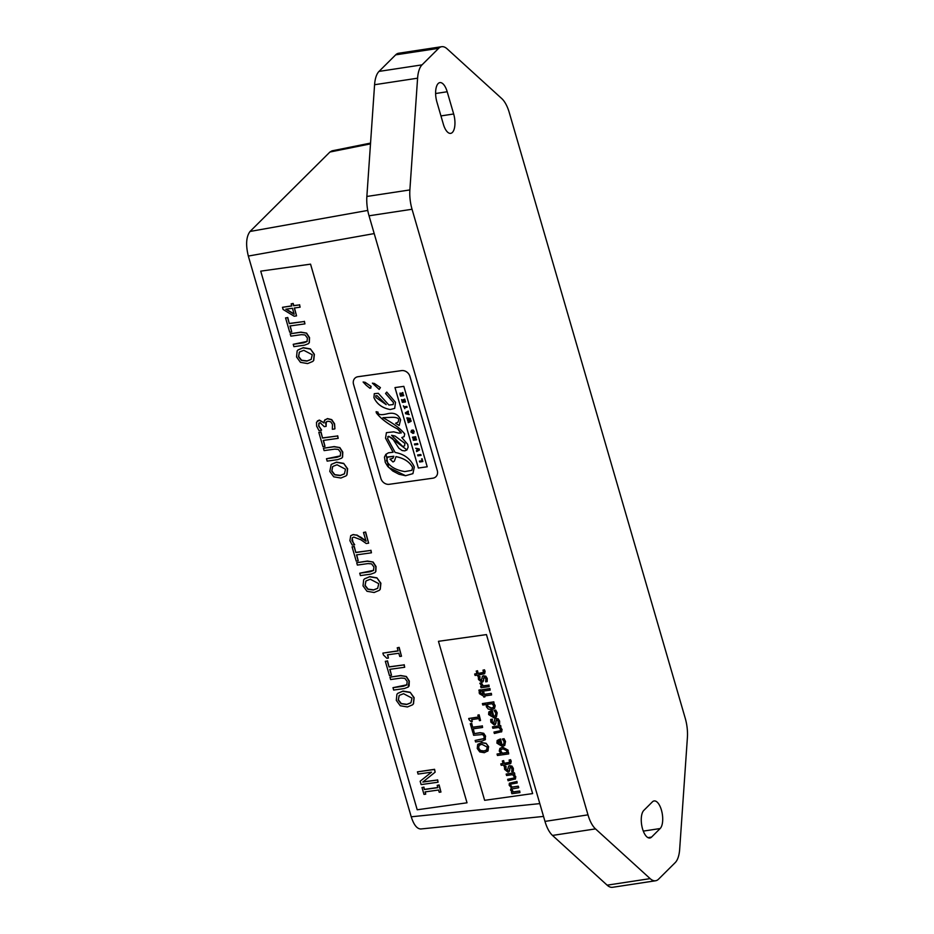 <?xml version="1.0" encoding="UTF-8"?>
<svg xmlns="http://www.w3.org/2000/svg" width="934" height="934" viewBox="0 0 934 934"><rect width="100%" height="100%" fill="white"/><g stroke="black" fill="none" stroke-linecap="round" stroke-linejoin="round"><path stroke-width="1.4" d="M407.096 418.666L409.326 418.981L407.446 419.88L407.668 420.65L409.898 420.93L408.018 421.841L408.275 422.705L411.147 421.257L410.902 420.417L408.765 420.078L410.551 419.203L410.306 418.362L406.85 417.825L407.096 418.666M408.041 421.818L409.921 420.919M407.469 419.868L408.929 419.168M410.306 418.362L406.85 417.825M410.563 419.191L410.318 418.339M408.788 420.067L410.925 420.393L411.147 421.257M389.256 484.302L432.827 478.196A7.274 6.164 -132.8 0 0 435.816 476.807A7.274 6.164 -132.8 0 0 437.287 470.573L409.933 376.449A7.274 6.164 -132.8 0 0 401.573 370.623L358.002 376.729A7.274 6.164 -132.8 0 0 355.013 378.118A7.274 6.164 -132.8 0 0 353.542 384.353L380.885 478.477A7.274 6.164 -132.8 0 0 389.256 484.302M372.386 383.162L374.406 383.489L380.418 387.598L379.181 389.431L372.386 383.162M363.139 381.994L366.14 385.193L363.116 382.006L365.147 382.333L371.16 386.442L369.922 388.275L366.116 385.205L369.946 388.264L370.961 387.937L369.922 388.275M374.277 393.681L373.95 397.615C376.904 404.072 382.333 408.041 390.225 409.536C382.31 408.065 376.881 404.083 373.939 397.639L374.265 393.693L378.293 393.296L388.906 405.052L393.144 404.562L393.459 402.542L385.555 393.518L386.734 392.093L395.491 402.262L394.708 408.368L390.214 409.547L394.72 408.356M393.459 402.542L385.567 393.494L386.734 392.093M427.212 466.79L418.35 468.039L394.977 387.587L403.838 386.349L427.212 466.79M399.238 433.236L401.235 432.489L397.674 429.045C387.984 424.094 380.874 418.712 376.344 412.898L376.122 411.684L378.025 412.127C377.85 414.883 381.165 415.385 387.972 413.622C394.206 412.314 398.409 414.392 400.593 419.833L399.18 425.495L395.619 423.265L398.036 422.156L398.725 419.903C398.701 417.837 395.642 417.008 389.536 417.428L382.917 417.685C393.296 423.289 400.546 428.694 404.679 433.878L404.153 436.633L401.783 437.556L407.726 444.374L408.158 447.129L406.955 449.919L404.796 450.865L402.18 450.562L398.9 448.262L392.549 438.548L388.777 436.306L387.785 436.622L388.789 436.295L387.505 438.396L395.14 452.465C404.2 454.041 410.598 458.886 414.311 467.023L412.921 473.643L405.531 475.721L398.981 474.238L392.77 470.993L387.75 466.428L385.287 462.388L384.458 457.1L385.824 454.403L388.439 452.815L393.086 452.254L385.544 438.198L386.407 432.664L393.728 431.847L399.238 433.236M382.928 417.661L389.56 417.416C395.666 416.996 398.725 417.813 398.748 419.891L398.036 422.156M395.654 423.265L399.203 425.472M376.133 411.672L376.355 412.875C380.897 418.689 388.007 424.083 397.686 429.021L401.071 433.096M395 387.587L418.35 468.039M418.374 468.016L427.223 466.778M393.483 402.531L393.144 404.562M355.025 378.095L355.013 378.118A7.274 6.164 47.2 0 1 355.025 378.095A7.274 6.164 47.2 0 1 358.014 376.706L401.597 370.6A7.274 6.164 47.2 0 1 409.956 376.425L437.299 470.561A7.274 6.164 47.2 0 1 435.839 476.784A7.274 6.164 47.2 0 1 435.828 476.795L435.816 476.807M404.165 436.633L401.783 437.556M388.789 436.295L406.967 449.908M386.034 454.204L388.579 467.35L405.554 475.698L412.933 473.631M393.109 452.231L385.544 438.198M386.407 432.652L385.567 438.174M372.397 383.138L379.181 389.431M386.151 404.644L377.067 395.712L375.725 395.782L375.912 397.487L386.174 404.62L377.067 395.712M375.725 395.782L377.091 395.701M395.969 456.644L394.382 461.104L392.992 461.98L389.992 459.131L392.852 458.279L393.821 456.271L387.587 456.995L386.536 460.637C389.49 466.405 395.572 470.059 404.796 471.577L411.882 470.327L412.548 467.339C409.547 461.84 404.025 458.267 395.969 456.644L395.981 456.621C404.037 458.255 409.571 461.816 412.571 467.327L411.894 470.304M387.19 457.31L393.821 456.271M393.844 456.247L392.875 458.267M390.038 459.131L392.992 461.98M393.016 461.956L394.393 461.104M417.638 454.951L420.802 454.508L417.661 454.94L417.895 455.827L421.059 455.383L420.802 454.508L421.082 455.36M417.883 444.432L417.626 443.557L414.462 444L414.708 444.876L417.883 444.432L417.626 443.557M414.474 443.989L417.65 443.545M404.819 408.695L403.36 405.823L404.282 406.769L406.85 406.407L407.084 407.294L406.839 406.418L404.27 406.78L403.36 405.823M404.515 407.656L407.084 407.294M419.436 461.127L419.681 461.991L422.857 461.548L422.04 458.769L422.005 460.766L419.436 461.127L421.993 460.754M421.526 459.049L422.063 458.746L422.857 461.548M405.531 401.947L404.702 399.063L405.531 401.947L402.367 402.391L401.562 399.6L403.325 401.363L401.562 399.6M404.177 399.355L404.691 401.188L403.932 401.293L404.691 401.176M403.955 401.281L403.465 399.705L403.955 401.281M402.869 399.787L403.488 399.682L402.869 399.787L403.336 401.387M418.432 449.558L416.401 450.678L416.657 451.589L419.483 449.954L419.191 448.95L415.688 448.238L417.965 449.768M419.506 449.931L419.191 448.95M416.412 450.667L417.988 449.744M419.214 448.927L415.688 448.238M411.544 431.928L411.462 430.352L410.948 432.022L413.003 433.423L414.159 431.508L413.178 430.049L411.812 430.235L412.268 431.8L412.583 430.994L413.599 431.601L412.781 432.547L411.532 431.952L411.836 431.274L411.544 431.928L412.805 432.535L413.61 431.578M411.859 431.251L411.485 430.341M411.824 430.224L413.19 430.037L414.182 431.485L413.015 433.411L413.96 433.026M412.816 431.73L412.606 430.994M413.599 431.601L412.805 432.535M405.671 413.762L409.209 414.579L408.286 413.564L408.193 411.088L405.391 412.793L405.671 413.762M406.313 413.155L407.399 412.571L407.644 413.423L406.734 413.237L407.644 413.4M407.936 412.268L408.286 413.564M408.31 413.54L409.209 414.579M405.403 412.77L408.216 411.077L408.45 411.964M399.962 394.02L402.811 392.49L399.939 394.043L400.546 396.109L403.71 395.666L401.865 394.323L403.068 393.436L402.799 392.502L403.091 393.424M400.091 393.027L399.939 394.043M400.884 395.164L400.616 394.253L401.503 395.082L400.896 395.152M403.733 395.642L403.488 394.79L402.064 395M401.889 394.311L402.087 394.977M400.628 394.241L401.503 395.082M415.653 436.75L412.478 437.194L412.723 438.034L414.696 437.766L413.12 439.4L413.388 440.323L416.564 439.879L416.319 439.05L414.299 439.33L415.922 437.672L415.653 436.75L415.922 437.672M415.934 437.649L414.299 439.33L416.342 439.027L416.564 439.879M412.501 437.182L415.677 436.738M391.591 435.314L395.035 436.038L404.959 443.428L395.012 436.05L391.579 435.326L402.682 446.429L404.539 445.892L404.936 443.44L404.562 445.88M370.553 143.089L332.037 150.841L329.924 152.032L250.032 231.469C246.179 236.676 245.607 244.883 248.327 256.068L411.229 816.795C413.785 824.827 416.984 828.89 420.814 828.983L543.53 816.421M655.575 880.762L612.564 887.3A25.522 10.869 -98.6 0 1 607.135 885.163L552.496 835.428A25.522 10.869 -98.6 0 1 544.977 821.395L369.035 215.801A25.522 10.869 -98.6 0 1 366.864 196.467L374.581 84.725A25.522 10.869 -98.6 0 1 379.017 71.404L395.654 54.861A25.522 10.869 -98.6 0 1 398.678 53.238L441.689 46.7A25.522 10.869 81.4 0 0 438.665 48.323L422.028 64.866A25.522 10.869 81.4 0 0 417.591 78.187L409.874 189.929A25.522 10.869 81.4 0 0 412.046 209.263L587.988 814.857A25.522 10.869 81.4 0 0 595.507 828.89L650.146 878.625A25.522 10.869 81.4 0 0 655.575 880.762A25.522 10.869 81.4 0 0 658.598 879.139L675.235 862.596A25.522 10.869 81.4 0 0 679.672 849.275L687.401 737.533A25.522 10.869 81.4 0 0 685.217 718.199L509.275 112.605A25.522 10.869 81.4 0 0 501.756 98.572L447.117 48.837A25.522 10.869 81.4 0 0 441.689 46.7M260.726 271.152L310.555 264.147L467.023 802.796L310.543 264.17L260.726 271.152L417.206 809.778L467.023 802.796M438.466 641.308L486.462 634.583L532.637 793.596L486.451 634.595L438.455 641.319L484.641 800.321L532.637 793.596M482.574 676.099L485.797 676.158L487.244 678.516L487.186 681.598L487.058 678.691L485.61 676.333L483.567 675.726L482.481 676.181L481.255 680.874L479.632 679.357L479.761 676.59L478.301 676.788L478.477 679.497L481.862 682.299L482.948 681.832L484.174 677.162L485.89 678.796L485.668 681.808L487.186 681.598M484.361 676.987L483.392 678.574M483.578 678.399L483.508 680.15M483.695 679.975L483.03 681.738M479.761 676.59L478.301 676.788M479.971 676.485L479.819 679.181L481.886 680.559M478.897 690.121L480.496 689.747L480.788 691.545L480.309 689.922L478.897 690.121L479.364 691.744L480.788 691.545M480.578 691.861L479.142 692.211L480.578 691.861L480.753 693.156L483.053 694.557M483.73 692.012L484.396 694.324L483.73 692.012L482.598 692.164L482.831 694.744L480.566 693.32L480.415 692.106M483.543 692.187L482.411 692.339M484.396 694.324L491.354 693.355L484.209 694.499M491.354 693.355L491.576 694.954L491.167 693.53M484.851 695.9L484.909 696.892L484.629 695.923L491.576 694.954M479.142 692.211L479.434 693.693L483.497 696.087L483.777 697.044L484.909 696.892M492.09 703.722L493.619 705.789L493.304 707.435L491.261 708.206L487.525 706.291L487.42 704.376L492.09 703.722M487.606 704.201L487.711 706.127L491.447 708.042L493.386 707.353M482.388 703.594L493.817 701.843L494.051 703.442L493.631 702.018L482.388 703.594L482.796 705.018L486.287 704.54L486.345 706.711L488.202 709.046L491.716 709.677L494.588 708.369L495.008 705.941L493.222 703.559L494.051 703.442M493.409 703.395L494.319 704.598M494.506 704.423L495.195 705.765L494.46 708.509M490.175 712.537L491.412 712.07L492.708 716.541L490.899 716.074L489.766 714.463L490.081 712.619M490.117 712.607L490.899 716.074M491.086 715.899L492.895 716.366M488.622 714.545L494.074 717.861L496.351 716.903L497.016 713.004L495.499 710.214L494.016 710.412L495.837 713.191L495.382 715.724L493.747 716.401L492.043 710.529L491.307 710.634L488.809 711.965L488.622 714.545M488.996 711.79L492.043 710.529M492.23 710.354L493.747 716.401M493.934 716.226L495.464 715.642M495.499 710.214L494.016 710.412M495.685 710.038L497.203 712.829L496.444 716.822M492.44 726.839L500.706 725.531L500.928 727.131L500.519 725.706L492.44 726.839L492.848 728.263L498.884 727.423L500.507 729.477L500.285 730.89L493.958 732.069L494.366 733.494L501.721 731.661L501.908 729.676L500.04 727.259L500.928 727.131M500.227 727.084L502.095 729.501L501.511 731.941M500.472 730.715L493.958 732.069M499.725 740.674L501.021 745.157L499.211 744.69L498.079 743.079L498.242 741.386L499.725 740.674M498.487 741.141L499.211 744.69M499.398 744.515L501.208 744.982M496.935 743.16L502.387 746.464L504.664 745.519L505.329 741.619L503.811 738.817L502.329 739.028L504.15 741.806L503.695 744.34L502.06 745.005L500.355 739.144L499.62 739.249L497.122 740.58L496.935 743.16M497.308 740.405L500.355 739.144M500.542 738.969L502.06 745.005M502.247 744.842L503.776 744.246M503.811 738.817L502.329 739.028M503.998 738.642L505.516 741.444L504.757 745.425M503.006 748.846L506.753 750.749L506.835 752.687L502.2 753.329L500.624 751.216L500.939 749.617L503.006 748.846M501.044 749.535L500.811 751.041L502.387 753.166L506.858 752.535M499.97 748.356L502.655 747.212L508.084 750.13L508.108 752.36L507.898 750.306L502.469 747.387L499.865 748.438L499.235 751.053L501.056 753.493L497.051 754.053L497.46 755.489L508.703 753.913L507.921 752.535M508.505 752.395L508.703 753.913M500.904 753.364L497.051 754.053M508.691 765.985L511.902 766.043L513.35 768.402L513.303 771.472L513.163 768.577L511.715 766.207L509.684 765.611L508.598 766.067L507.36 770.76L505.749 769.242L505.878 766.464L504.418 766.674L504.594 769.371L507.979 772.184L509.053 771.706L510.291 767.036L512.007 768.682L511.774 771.694L513.303 771.472M510.478 766.872L509.509 768.46M509.695 768.285L509.625 770.036M509.812 769.861L509.147 771.624M505.878 766.464L504.418 766.674M506.076 766.37L505.936 769.067L508.003 770.433M510.956 783.941L510.735 785.214L512.136 787.222L510.548 785.389L510.77 784.116L517.156 782.984L516.736 781.548L509.334 783.334L509.158 785.202L511.272 787.584M512.322 787.047L518.323 786.183L512.136 787.222M518.323 786.183L518.732 787.607L518.136 786.358M512.357 788.751L512.136 790.024L513.49 792.009L511.949 790.199L512.171 788.926L518.545 787.782M513.677 791.834L519.713 790.993L513.49 792.009M519.713 790.993L519.946 792.592L519.526 791.156M512.171 792.044L511.447 792.289L511.867 793.725L519.946 792.592M511.307 787.596L510.548 790.012L512.346 792.172L511.447 792.289M509.52 783.159L516.736 781.548M516.922 781.373L517.156 782.984M473.316 728.789L474.192 732.606L473.094 728.812L482.586 727.493L482.142 725.987L472.651 727.317L471.553 723.523L470.281 723.71L472.919 732.781L474.192 732.606M471.553 723.523L470.281 723.71M471.74 723.36L472.651 727.317M472.837 727.142L482.142 725.987M482.329 725.811L482.586 727.493M290.217 325.931L291.723 331.932L289.984 325.966L304.928 323.876L304.251 321.506L289.295 323.608L287.567 317.63L285.559 317.91L289.715 332.212L291.723 331.932M287.567 317.63L285.559 317.91M287.754 317.467L289.295 323.608M289.482 323.433L304.251 321.506M304.426 321.331L304.928 323.876M319.101 423.02L318.833 425.881L321.576 429.99L318.646 426.056L319.008 423.102M324.075 422.845L319.171 420.242L316.498 422.261L316.626 426.149L319.019 430.644L321.424 430.305M317.373 420.965L319.358 420.067L324.11 422.822M324.67 420.253L327.449 418.572L331.722 419.611L334.559 423.767L334.932 428.776L334.372 423.943L331.535 419.775L327.262 418.747L324.495 420.417L323.923 422.997M325.16 419.599L324.495 420.417M326.235 421.783L326.118 426.371L325.651 422.6L327.799 421.187L330.718 421.794L332.457 424.363L332.341 429.278L334.746 428.951M318.728 423.651L320.105 422.623L324.238 426.64L326.118 426.371M339.848 447.573L333.998 446.767L323.421 448.25L334.185 446.592L339.848 447.573L342.79 452.091L342.603 457.041L341.762 458.069M340.443 455.862L326.48 458.757L327.157 461.116L337.746 459.633L341.669 458.15L342.416 457.216L342.603 452.266L339.661 447.748M323.421 448.25L324.11 450.608L334.746 449.126L338.33 449.417L340.677 452.535L340.256 456.026L337.057 457.275L326.48 458.757M332.843 466.428L337.046 464.77L345.498 469.207L344.413 473.877L340.186 475.569L334.641 474.834L331.733 471.133L332.749 466.51M332.527 466.778L331.92 470.958L334.827 474.659L340.373 475.394L344.506 473.795M331.29 464.396L336.52 462.143L343.665 463.357L347.635 468.775L346.993 474.834L346.117 475.803M343.478 463.533L336.333 462.307L331.185 464.478L329.784 471.425L333.742 476.819L340.898 478.033L346.024 475.896L346.806 475.009L347.448 468.938L343.665 463.357M356.718 554.854L358.224 560.855L356.496 554.889L371.44 552.8L370.751 550.43L355.807 552.531L354.068 546.565L352.071 546.845L356.216 561.136L358.224 560.855M354.068 546.565L352.071 546.845M354.255 546.39L355.807 552.531M355.994 552.356L370.751 550.43M370.938 550.254L371.44 552.8M397.242 647.799L399.157 647.379L401.492 656.228L398.97 647.554L397.242 647.799L398.153 650.951L382.882 653.099L383.419 654.944L386.851 658.283L388.404 658.073L387.458 654.839L398.818 653.251L399.764 656.474L401.492 656.228M387.692 654.804L388.404 658.073M398.118 650.811L382.882 653.099M406.36 676.496L400.511 675.691L389.933 677.173L400.698 675.515L406.36 676.496L409.302 681.014L409.104 685.965L408.263 686.992M406.944 684.785L392.981 687.681L393.669 690.051L404.247 688.568L408.181 687.085L409.115 681.19L406.173 676.671M389.933 677.173L390.622 679.543L401.258 678.049L404.842 678.341L407.189 681.458L406.757 684.961L403.558 686.198L392.981 687.681M399.355 695.351L403.558 693.705L411.999 698.13L410.913 702.812L406.687 704.493L401.141 703.757L398.234 700.056L399.262 695.445M399.04 695.702L398.421 699.881L401.328 703.582L406.874 704.329L411.007 702.718M397.791 693.32L403.021 691.067L410.166 692.281L414.147 697.698L413.505 703.757L412.63 704.738M409.979 692.456L402.834 691.242L397.697 693.402L396.915 694.289L396.296 700.348L400.254 705.742L407.411 706.968L412.536 704.82L413.318 703.932L413.96 697.873L410.166 692.281M437.205 785.377L439.132 784.969L440.941 792.032L438.945 785.144L437.205 785.377L437.871 787.642L424.375 789.534L423.721 787.269L421.993 787.514L423.989 794.402L425.717 794.157L425.063 791.904L438.56 790.012L439.213 792.277L440.941 792.032M425.297 791.869L425.717 794.157M423.721 787.269L421.993 787.514M423.908 787.105L424.375 789.534M424.561 789.358L437.824 787.502M417.44 771.858L434.579 769.312L435.162 772.138L434.392 769.488L417.44 771.858L418.082 774.064L431.508 772.184L420.16 781.233L421.141 784.583L438.093 782.213L437.451 780.007L422.833 782.062L435.162 772.138M423.055 781.875L437.451 780.007M437.637 779.832L438.093 782.213M431.473 772.196L420.16 781.233M389.98 669.328L391.486 675.317L389.747 669.351L404.691 667.261L404.013 664.891L389.058 666.993L387.33 661.027L385.322 661.307L389.478 675.609L391.486 675.317M387.33 661.027L385.322 661.307M387.517 660.852L389.058 666.993M389.244 666.818L404.013 664.891M404.2 664.728L404.691 667.261M366.105 580.89L370.296 579.243L378.749 583.668L377.663 588.338L373.437 590.031L367.891 589.296L364.984 585.595L366.011 580.983M365.789 581.24L365.171 585.42L368.078 589.12L373.623 589.868L377.756 588.257M364.54 578.858L369.771 576.605L376.916 577.819L380.897 583.236L380.255 589.296L379.379 590.265M376.729 577.994L369.584 576.768L364.447 578.94L363.665 579.827L363.034 585.887L366.992 591.28L374.149 592.495L379.286 590.358L380.068 589.471L380.71 583.411L376.916 577.819M373.098 562.034L367.26 561.229L356.683 562.712L367.447 561.054L373.098 562.034L376.052 566.553L375.853 571.503L375.013 572.53M373.693 570.324L359.73 573.219L360.419 575.589L370.996 574.106L374.919 572.624L375.666 571.678L375.865 566.728L372.911 562.21M356.683 562.712L357.36 565.07L367.996 563.587L371.58 563.879L373.939 566.996L373.507 570.499L370.308 571.736L359.73 573.219M363.489 532.473L365.638 532.03L368.638 543.168L365.451 532.205L363.489 532.473L366.035 541.206L356.683 535.159L353.017 534.703L350.705 535.707L349.9 540.669L352.235 545.082L354.663 544.744L351.92 540.564L352.375 537.739M352.48 537.657L353.846 537.108L360.909 539.782L366.245 543.506L368.638 543.168M352.153 538.112L353.18 543.004M353.367 542.841L354.616 544.604M350.799 535.626L353.204 534.54L356.683 535.159M356.87 534.984L360.267 537.132M360.454 536.957L366.221 541.031M323.468 440.393L324.974 446.394L323.234 440.428L338.19 438.338L337.501 435.968L322.557 438.069L320.817 432.103L318.809 432.384L322.966 446.674L324.974 446.394M320.817 432.103L318.809 432.384M321.004 431.928L322.557 438.069M322.744 437.894L337.501 435.968M337.688 435.793L338.19 438.338M299.592 351.966L303.795 350.308L312.236 354.745L311.15 359.415L306.924 361.108L301.378 360.372L298.471 356.671L299.499 352.048M299.277 352.316L298.658 356.496L301.565 360.197L307.111 360.933L311.244 359.333M298.028 349.935L303.258 347.67L310.403 348.896L314.384 354.313L313.742 360.372L312.867 361.341M310.216 349.071L303.071 347.845L297.934 350.017L297.152 350.892L296.533 356.951L300.479 362.357L307.648 363.571L312.773 361.435L313.555 360.536L314.198 354.476L310.403 348.896M306.597 333.111L300.748 332.306L290.17 333.788L300.935 332.13L306.597 333.111L309.539 337.629L309.341 342.58L308.5 343.607M307.181 341.4L293.218 344.296L293.906 346.654L304.484 345.171L308.407 343.689L309.154 342.755L309.352 337.804L306.41 333.275M290.17 333.788L290.859 336.147L301.484 334.664L305.079 334.956L307.426 338.073L306.994 341.564L303.795 342.813L293.218 344.296M292.435 308.278L294.175 314.268L285.816 309.212L292.435 308.278M286.201 309.154L294.07 313.917M291.151 303.865L293.171 303.445L293.79 305.558L299.429 304.916L293.603 305.733L292.984 303.608L291.151 303.865L291.77 305.99L282.477 307.298L283.107 309.481L294.152 316.217L296.545 315.879L294.268 308.022L300.094 307.204L299.429 304.916M299.616 304.741L300.094 307.204M294.49 307.998L296.545 315.879M291.735 305.85L282.477 307.298M479.224 745.297L481.862 744.281L487.221 747.083L486.532 750.06L483.847 751.134L480.333 750.667L478.488 748.309L479.13 745.379M479.06 745.484L478.675 748.146L480.52 750.492L484.034 750.959L486.626 749.967M477.834 744.48L481.594 742.542L486.135 743.312L488.657 746.756L487.653 751.251M485.949 743.487L481.407 742.717L477.648 744.643L477.251 748.496L479.761 751.928L484.302 752.699L488.062 750.773L488.47 746.92L486.135 743.312M478.231 744.001L477.648 744.643M483.707 733.283L479.924 732.84L473.211 733.785L480.111 732.665L483.707 733.283L485.575 736.155L484.886 739.985M484.081 738.549L475.149 740.452L475.581 741.958L482.306 741.012L485.271 739.471L485.388 736.331L483.52 733.459M484.979 739.903L485.458 739.308M473.211 733.785L473.643 735.28L482.68 734.521L484.174 736.506L483.894 738.724L475.149 740.452M477.846 715.129L479.13 714.802L480.555 720.488L478.944 714.977L477.846 715.129L478.43 717.137L468.728 718.491L469.066 719.67L471.25 721.784L472.23 721.655L471.635 719.6L478.85 718.585L479.446 720.639L480.555 720.488M471.868 719.565L472.23 721.655M478.395 716.997L468.728 718.491M506.158 774.088L514.424 772.78L514.844 774.216L514.237 772.955L506.158 774.088L506.578 775.512L512.614 774.671L514.225 776.726L514.015 778.139L507.676 779.318L508.096 780.742L515.451 778.909L515.626 776.925L513.77 774.508L514.657 774.379M513.957 774.333L515.813 776.749L515.241 779.178M514.202 777.964L507.676 779.318M504.652 764.841L510.676 763.603L510.349 759.821L509.135 759.996L509.59 762.448L508.084 762.88L504.232 763.417L503.473 760.79L502.34 760.941L503.111 763.568L500.787 763.895L501.196 765.32L503.519 765.004L503.8 765.962L504.932 765.798L504.652 764.841M504.874 764.806L504.932 765.798M503.064 763.428L500.787 763.895M503.473 760.79L502.34 760.941M503.659 760.615L504.232 763.417M504.418 763.241L509.777 762.284M510.349 759.821L509.135 759.996M510.536 759.646L511.225 761.198L510.758 763.51M494.962 718.736L498.184 718.795L499.632 721.153L499.573 724.235L499.445 721.328L497.997 718.97L495.954 718.363L494.868 718.818L493.642 723.511L492.02 721.994L492.148 719.227L490.689 719.425L490.864 722.122L494.249 724.936L495.335 724.469L496.561 719.799L498.277 721.433L498.044 724.445L499.573 724.235M496.748 719.624L495.779 721.211M495.966 721.036L495.896 722.788M496.082 722.612L495.417 724.375M492.148 719.227L490.689 719.425M492.358 719.122L492.206 721.819L494.273 723.185M481.687 689.829L489.953 688.533L490.175 690.133L489.766 688.697L481.687 689.829L482.096 691.265L490.175 690.133M479.819 683.233L481.419 682.871L483.193 685.813L481.232 683.046L479.819 683.233L481.862 686.14L480.66 686.315L481.08 687.739L489.159 686.607L488.739 685.182L483.006 685.976M483.193 685.813L488.739 685.182M488.926 685.007L489.159 686.607M481.711 686.023L480.66 686.315M478.535 674.955L484.559 673.718L484.244 669.935L483.018 670.11L483.473 672.573L481.967 672.994L478.115 673.531L477.356 670.904L476.235 671.067L476.994 673.694L474.67 674.009L475.091 675.445L477.414 675.119L477.683 676.076L478.815 675.924L478.535 674.955M478.757 674.932L478.815 675.924M476.947 673.542L474.67 674.009M477.356 670.904L476.235 671.067M477.543 670.729L478.115 673.531M478.301 673.356L483.66 672.398M484.244 669.935L483.018 670.11M484.431 669.771L485.108 671.312L484.653 673.624M643.818 810.397L652.399 801.862A14.419 6.141 -98.6 0 1 654.115 800.94A14.419 6.141 -98.6 0 1 661.949 812.148A14.419 6.141 -98.6 0 1 660.151 828.54L651.57 837.086A14.419 6.141 -98.6 0 1 649.854 837.996A14.419 6.141 -98.6 0 1 642.02 826.8A14.419 6.141 -98.6 0 1 643.818 810.397M436.902 101.993A14.419 6.141 -98.6 0 1 439.879 82.612A14.419 6.141 -98.6 0 1 447.199 91.754L453.667 113.983A14.419 6.141 -98.6 0 1 450.678 133.364A14.419 6.141 -98.6 0 1 443.358 124.222L436.902 101.993M248.327 256.068L374.207 233.582M539.817 803.614L411.229 816.795M367.762 210.43L250.032 231.469M329.924 152.032L370.494 143.871M651.57 837.086L647.951 837.635M660.151 828.54L643.293 831.108M447.199 91.754L435.606 93.517M453.667 113.983L440.941 115.921M438.665 48.323L395.654 54.861M422.028 64.866L379.017 71.404M417.591 78.187L374.581 84.725M409.874 189.929L366.864 196.467M412.046 209.263L369.035 215.801M587.988 814.857L544.977 821.395M595.507 828.89L552.496 835.428M650.146 878.625L607.135 885.163"/></g></svg>
